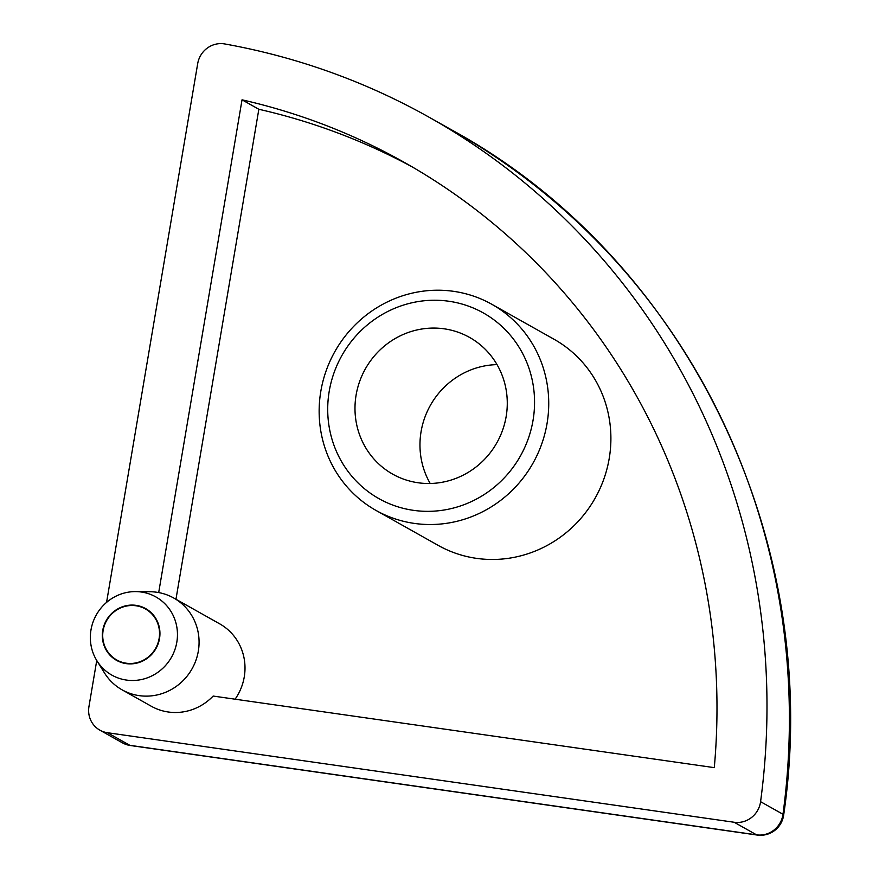 <?xml version="1.0" encoding="UTF-8"?>
<svg xmlns="http://www.w3.org/2000/svg" width="879" height="879" viewBox="0 0 879 879"><rect width="100%" height="100%" fill="white"/><g stroke="black" fill="none" stroke-linecap="round" stroke-linejoin="round"><path stroke-width="1.32" d="M356.105 395.067A78.429 75.418 -60.7 0 0 392.704 474.155A78.429 75.418 -60.7 0 0 506.161 416.503A78.429 75.418 -60.7 0 0 469.573 337.426A78.429 75.418 -60.7 0 0 356.105 395.067M430.205 483.483A78.429 75.418 119.3 0 1 421.085 431.6A78.429 75.418 119.3 0 1 497.042 364.62M159.528 638.539A29.688 28.546 -60.7 0 0 136.058 605.356A29.688 28.546 -60.7 0 0 102.733 630.43A29.688 28.546 -60.7 0 0 126.202 663.623A29.688 28.546 -60.7 0 0 159.528 638.539M90.987 629.913A44.862 43.137 119.3 0 1 135.773 591.6A44.862 43.137 119.3 0 1 176.822 642.175A44.862 43.137 119.3 0 1 142.211 679.368A44.862 43.137 119.3 0 1 96.899 660.744A44.862 43.137 119.3 0 1 90.987 629.913M533.037 420.349A106.524 102.425 -60.7 0 0 448.817 301.244A106.524 102.425 -60.7 0 0 329.229 391.232A106.524 102.425 -60.7 0 0 413.46 510.336A106.524 102.425 -60.7 0 0 533.037 420.349M320.835 391.21A118.225 113.688 119.3 0 1 491.877 304.31A118.225 113.688 119.3 0 1 547.046 423.524A118.225 113.688 119.3 0 1 376.003 510.424A118.225 113.688 119.3 0 1 320.835 391.21M376.003 510.424L438.171 545.376A118.225 113.688 -60.7 0 0 609.213 458.475A118.225 113.688 -60.7 0 0 554.045 339.261L491.877 304.31M103.129 630.485A29.26 28.139 -60.7 0 0 116.786 659.997A29.26 28.139 -60.7 0 0 159.121 638.484A29.26 28.139 -60.7 0 0 145.464 608.982A29.26 28.139 -60.7 0 0 103.129 630.485M135.773 591.6L150.133 591.743A52.674 50.652 119.3 0 1 173.745 598.017A52.674 50.652 119.3 0 1 198.324 651.13A52.674 50.652 119.3 0 1 122.115 689.85A52.674 50.652 119.3 0 1 104.48 672.94L96.899 660.744M173.745 598.017L219.673 623.837A52.674 50.652 119.3 0 1 244.252 676.951A52.674 50.652 119.3 0 1 235.1 699.19M412.372 166.999A650.823 625.837 -60.7 0 0 258.844 109.271L175.965 599.269M106.568 602.39L197.698 63.607A23.414 22.513 -60.7 0 1 224.749 43.95A702.332 675.358 119.3 0 1 429.249 117.314A702.332 675.358 119.3 0 1 760.577 801.681L782.98 814.284A702.332 675.358 -60.7 0 0 451.652 129.916L429.249 117.314M107.458 732.723L129.861 745.326L756.577 834.852L734.174 822.261L107.458 732.723A23.414 22.513 -60.7 0 1 99.876 730.163A23.414 22.513 -60.7 0 1 88.955 706.551L96.745 660.492M734.174 822.261A23.414 22.513 -60.7 0 0 760.577 801.681M122.115 689.85L151.243 706.222A52.674 50.652 -60.7 0 0 213.136 696.058L714.286 767.642A650.823 625.837 -60.7 0 0 404.01 162.208A650.823 625.837 -60.7 0 0 242.033 99.821L158.692 592.567M258.844 109.271L242.033 99.821M129.861 745.326A23.414 22.513 119.3 0 1 122.28 742.755A23.414 23.414 0 0 0 130.444 745.524A23.414 6.021 -81.9 0 1 129.861 745.326M757.16 835.05A23.414 23.414 0 0 0 783.672 814.998A23.414 2.45 7.7 0 0 782.98 814.284A23.414 22.513 119.3 0 1 756.577 834.852A23.414 6.021 98.1 0 0 757.16 835.05L130.444 745.524M99.876 730.163L122.28 742.755M783.672 814.998C823.975 541.497 686.873 258.162 451.652 129.916"/></g></svg>
